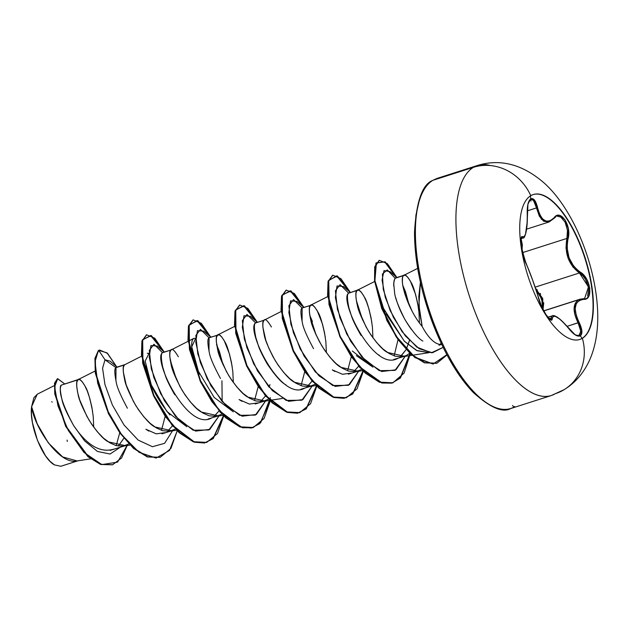 <?xml version="1.0" encoding="UTF-8"?>
<svg xmlns="http://www.w3.org/2000/svg" width="629" height="629" viewBox="0 0 629 629"><rect width="100%" height="100%" fill="white"/><g stroke="black" fill="none" stroke-linecap="round" stroke-linejoin="round"><path stroke-width="0.94" d="M530.727 195.643A76.117 29.995 -107.8 0 1 582.619 251.529A76.117 29.995 -107.8 0 1 582.045 338.402L582.375 338.3A76.117 29.995 -107.8 0 1 530.326 282.979A76.117 29.995 -107.8 0 1 530.758 195.705A48.323 44.219 -121.3 0 0 473.417 167.338A48.323 44.219 58.7 0 1 530.758 195.705A76.117 29.995 -107.8 0 1 582.8 251.026A76.117 29.995 -107.8 0 1 582.375 338.3A48.323 44.219 58.7 0 1 564.575 389.39A48.323 44.219 -121.3 0 0 582.375 338.3A76.117 29.995 -107.8 0 1 530.326 282.979A76.117 29.995 -107.8 0 1 530.758 195.705A76.117 29.995 -107.8 0 1 582.8 251.026A76.117 29.995 -107.8 0 1 582.375 338.3L582.045 338.402A76.117 29.995 72.2 0 0 583.736 254.737A76.117 29.995 72.2 0 0 533.195 194.565M579.215 300.458L586.605 298.563L588.728 296.314L589.79 288.294L586.417 278.741L573.711 266.209L569.033 257.748L567.114 248.007L568.388 228.94L564.991 219.78L559.448 215.401L556.626 215.723L550.249 220.803L546.082 221.172L542.426 218.774L539.596 214.159L534.548 200.156L530.742 198.803C528.179 200.973 527.016 205.966 527.244 213.781C527.322 229.593 525.797 237.275 522.675 236.819C518.878 233.713 521.889 256.49 526.3 264.18C530.679 274.118 534.689 285.196 538.33 297.407C540.602 308.171 552.183 325.743 552.246 318.51C553.426 313.619 558.961 317.008 568.836 328.668C573.577 334.597 577.422 336.995 580.355 335.862L582.045 338.402L580.355 335.862L581.872 330.885L576.195 315.231L575.173 308.635L576.298 303.595M530.978 201.131L530.742 198.803L527.935 204.166L527.22 221.872L525.529 234.004M543.786 310.923L578.641 299.766L543.786 310.923M549.431 319.249L550.634 319.422L551.098 318.188A0.904 0.833 3.5 0 1 552.246 318.51A0.904 0.833 -176.5 0 0 551.098 318.188L549.29 318.761L551.098 318.188L551.916 316.088L547.953 317.354L552.451 315.797L547.875 317.26M520.961 242.212L521.339 246.529M536.278 290.559L539.509 294.333L542.741 302.785L542.41 308.21L541.836 299.05L536.285 290.582M564.575 389.39A48.323 44.219 58.7 0 1 555.344 393.675A120.815 47.607 -107.8 0 1 472.741 305.867A120.815 47.607 -107.8 0 1 473.417 167.338A120.815 47.607 72.2 0 0 469.926 297.745A120.815 47.607 72.2 0 0 549.015 396.128M508.491 409.102A120.815 47.607 -107.8 0 1 429.403 310.718A120.815 47.607 -107.8 0 1 432.894 180.311L473.417 167.338L432.894 180.311A120.815 47.607 72.2 0 0 432.217 318.84A120.815 47.607 72.2 0 0 514.821 406.649A1.808 1.659 58.7 0 1 512.619 405.461A1.808 1.659 -121.3 0 0 514.821 406.649M441.637 344.322A38.66 15.238 -107.8 0 1 422.177 326.443L418.93 304.994L420.392 282.217L418.796 296.684L419.551 312.149L422.177 326.443A38.66 15.238 72.2 0 0 439.797 344.37M412.019 310.978L405.194 294.954C403.433 289.128 402.505 284.858 402.426 282.13C402.285 278.348 402.654 276.162 403.551 275.573L395.185 278.254L394.666 278.985L393.683 283.262L394.627 292.957C395.067 297.816 398.471 306.622 404.832 319.383C412.333 331.404 418.348 338.646 422.877 341.083M441.008 344.409L438.995 345.235L441.629 344.393M54.291 385.616L37.237 394.218L31.599 406.704C29.06 424.567 42.072 458.423 54.456 464.886L60.832 466.27L77.854 460.821L60.832 466.27A38.66 15.238 72.2 0 0 61.288 466.144L77.972 460.798M93.729 427.185L93.218 416.374L91.85 407.073L89.805 398.487L87.305 391.096L84.593 385.286L81.943 381.363L79.608 379.523L77.831 379.845L78.452 379.46L61.304 385.129L77.831 379.845L76.817 382.267L76.722 386.615L77.658 392.614L79.686 399.871L86.873 416.312L91.818 424.465L97.448 431.903L103.526 438.154L109.816 442.816L116.043 445.591L123.174 446.15L128.866 443.917L123.158 446.15L127.317 444.821L125.289 445.654L108.243 441.817C103.408 439.333 97.078 432.209 89.247 420.447C82.517 408.024 78.79 399.313 78.067 394.32C76.258 385.294 76.18 380.466 77.831 379.845L61.304 385.129C59.771 385.742 59.991 390.515 61.956 399.462C62.696 404.219 66.564 412.883 73.569 425.463C77.595 431.282 80.779 435.323 83.13 437.587M110.154 450.388L125.289 445.654M116.066 367.548L124.361 364.946L123.347 367.367L123.253 371.723L126.217 384.972L133.403 401.412L138.349 409.573L143.978 417.003L150.056 423.254L156.346 427.917L162.573 430.692L169.704 431.258L175.397 429.017L169.688 431.258L173.848 429.929L171.819 430.755L154.773 426.918C149.938 424.433 143.609 417.31 135.778 405.548C129.047 393.125 125.32 384.421 124.597 379.429C122.789 370.395 122.71 365.567 124.361 364.946L115.995 367.627C114.344 368.264 114.423 373.091 116.223 382.118C116.884 386.929 120.611 395.633 127.404 408.229M165.443 432.626L156.204 433.845L145.873 429.245L148.884 431.124M161.991 433.821L171.819 430.755M212.004 417.711C187.874 432.901 152.273 358.475 162.526 352.727L170.891 350.054L169.877 352.476L169.783 356.824L172.747 370.08L179.933 386.521L184.887 394.674L190.508 402.112L196.594 408.363L202.876 413.025L209.103 415.8L216.234 416.359L221.927 414.126L216.219 416.359L220.378 415.03L218.357 415.863L201.304 412.026C196.468 409.542 190.139 402.418 182.308 390.656C175.577 378.233 171.851 369.522 171.127 364.529C169.319 355.503 169.24 350.675 170.891 350.054L162.526 352.727C160.875 353.388 160.953 358.216 162.754 367.21L165.293 375.387C166.402 379.075 169.28 385.058 173.926 393.314L174.878 394.847M208.018 419.016L217.319 416.194M208.993 351.1L209.056 337.836L217.43 335.155L216.407 337.576L216.313 341.932L219.277 355.188L226.464 371.621L231.417 379.782L237.039 387.212L243.124 393.463L249.406 398.126L255.633 400.909L262.773 401.467L268.457 399.226L262.757 401.467L266.908 400.138L264.888 400.964L247.834 397.127C242.998 394.642 236.669 387.519 228.846 375.765C222.108 363.334 218.381 354.63 217.658 349.638C215.849 340.603 215.778 335.776 217.43 335.155L209.056 337.836C207.413 338.473 207.484 343.3 209.284 352.311C209.937 357.115 213.663 365.826 220.464 378.43M258.503 402.835L249.336 404.062L239.083 399.549L241.945 401.333M255.17 404.007L264.888 400.964M281.171 311.497L263.96 320.263L255.586 322.944L263.96 320.263L262.938 322.685L262.843 327.033L265.815 340.289L268.905 348.356L272.994 356.729L277.947 364.883L283.577 372.321L289.654 378.572L295.937 383.234L302.172 386.009L309.303 386.568L314.987 384.335L309.287 386.576L313.439 385.239L311.418 386.072L294.364 382.235C289.529 379.751 283.199 372.627 275.376 360.865C268.638 348.442 264.911 339.731 264.188 334.746C262.387 325.712 262.309 320.884 263.96 320.263L255.586 322.944C253.935 323.597 254.014 328.424 255.822 337.419L258.354 345.596C259.462 349.292 262.348 355.275 267.011 363.562C275.022 375.513 281.352 382.636 285.998 384.924M300.866 389.257L311.418 386.072M303.791 307.329L296.935 301.393L290.496 300.866L288.845 312.471L293.436 332.796L304.082 356.085L318.974 375.82L335.186 386.41L349.417 384.704L358.915 370.827L348.458 385.294L332.725 385.53L315.286 371.888L300.222 348.961L290.889 324.234L288.884 305.725L293.539 299.553L302.117 308.045L310.49 305.364L309.468 307.785L309.382 312.141L310.317 318.132L312.346 325.397L315.436 333.464L319.532 341.83L324.478 349.991L330.107 357.429L336.185 363.672L342.475 368.335L348.702 371.118L355.833 371.676L361.518 369.435L355.817 371.676L359.977 370.347L357.948 371.173L340.894 367.336C336.067 364.851 329.73 357.728 321.906 345.974C315.176 333.543 311.441 324.839 310.718 319.846C308.918 310.812 308.839 305.985 310.49 305.364L302.117 308.045C300.473 308.682 300.552 313.517 302.352 322.543C303.005 327.339 306.732 336.051 313.549 348.67M332.309 369.876L334.927 371.495M348.356 374.184L357.948 371.181M372.926 337.836L372.415 327.001L371.039 317.7L368.995 309.122L366.495 301.723L363.782 295.913L361.132 291.99L358.805 290.15L357.02 290.472L357.642 290.087L348.647 293.153L357.02 290.472L356.006 292.894L355.912 297.242L356.847 303.241L358.876 310.498L366.062 326.938L371.008 335.092L376.637 342.53L382.715 348.781L389.005 353.443L395.232 356.218L402.363 356.777L406.507 355.448L409.715 353.254L406.507 355.448L402.348 356.785L406.507 355.448L404.478 356.281L387.433 352.444C382.597 349.96 376.268 342.836 368.437 331.074C361.706 318.651 357.98 309.94 357.256 304.955C355.448 295.921 355.369 291.093 357.02 290.472L348.647 293.153C346.996 293.806 347.074 298.633 348.883 307.644L351.422 315.805C352.531 319.508 355.409 325.492 360.063 333.755L361.14 335.485M378.634 354.842L379.224 355.236M393.699 359.505L404.478 356.281M77.831 379.845C79.002 377.887 81.487 380.128 85.277 386.568C87.557 389.878 90.01 398.243 92.636 411.665M118.307 446.103L123.882 438.232L118.307 446.103M141.58 356.179L124.424 364.891M172.488 425.809L167.416 431.423L172.488 425.817M176.442 379.476L170.152 359.827L176.45 379.484M199.668 374.2C194.534 364.12 188.299 341.72 193.85 338.386L170.891 350.054L163.139 352.35M170.891 350.054C172.063 348.096 174.548 350.345 178.337 356.777M213.946 416.532L219.026 410.926L214.387 416.201M216.683 344.928L222.981 364.592L219.395 351.399L216.502 344.566M233.335 382.511L232.816 371.692L231.448 362.383L229.396 353.805L224.191 340.603L221.542 336.68L219.207 334.84L209.669 337.459M217.43 335.155C218.593 333.205 221.078 335.446 224.875 341.885C227.148 345.187 229.601 353.553 232.227 366.982M260.477 401.632L265.76 395.688L260.477 401.632M269.644 385.844L269.935 384.618M263.96 320.263C265.131 318.305 267.608 320.554 271.406 326.994M307.015 386.741L312.086 381.135M312.456 321.608L309.562 314.767M326.388 352.712L325.877 341.901L324.509 332.599L322.465 324.014L317.252 310.812L314.602 306.889L312.267 305.049L302.738 307.667M310.49 305.364C311.662 303.414 314.138 305.655 317.936 312.094C320.216 315.396 322.669 323.762 325.295 337.191M353.545 371.841L358.616 366.235L353.545 371.841M362.571 319.894L356.281 300.245L362.579 319.909M357.02 290.472C358.192 288.514 360.676 290.763 364.466 297.202C366.746 300.505 369.199 308.87 371.825 322.292M400.075 356.95L406.122 349.638M409.259 341.099L406.295 349.284L409.393 340.541M402.804 285.346L409.125 305.104L405.524 291.817L402.631 285M395.798 277.876L404.172 275.195L395.798 277.876M419.449 322.905L418.945 312.11L417.57 302.808L415.525 294.223L410.32 281.021L407.671 277.098L405.335 275.258L403.551 275.573C404.722 273.623 407.207 275.864 410.996 282.303C413.277 285.605 415.73 293.971 418.356 307.4M78.082 460.75C59.739 466.553 34.092 426.548 31.599 406.704L37.229 423.867L48.284 442.84L62.656 456.937L77.084 460.939L90.6 458.856M61.304 385.129C58.151 390.876 62.24 404.321 73.569 425.463L84.616 440.921L97.479 451.465L110.059 454.028L120.186 447.29L110.059 454.028L97.479 451.465L84.616 440.921L73.569 425.463C87.014 445.481 100.514 453.344 114.077 449.059M114.564 366.605L105.004 359.78L98.761 350.408L106.961 352.814L116.593 366.668L107.543 353.349L99.594 350.038L98.376 350.534L99.209 350.164L98.376 350.534L94.924 358.396L95.309 373.115L108.377 413.489L119.99 433.106L133.466 448.343L147.272 456.906L160.033 457.362L147.477 456.976L133.647 448.501L120.123 433.295L108.463 413.662L95.317 373.186L94.924 358.42L98.376 350.534L95.01 361.722L97.692 383.234L107.024 409.715L121.68 434.765L139.095 452.322L156.086 458.069L169.539 450.411L177.189 430.841L170.97 448.367L160.23 457.299L147.666 456.78L133.851 448.225L120.375 432.98L108.762 413.363L95.694 372.989L95.309 358.278L98.761 350.408L105.004 359.78L102.574 368.279L104.964 384.602L112.402 405.045L124.047 425.031L138.136 440.064L152.422 446.716L164.586 443.335L172.786 430.409L164.586 443.335L152.422 446.716L138.136 440.064L124.047 425.031L112.402 405.045L104.964 384.602L102.574 368.279L105.004 359.78L110.122 361.164L117.096 367.092M127.506 444.727L117.576 462.134L101.835 464.587L84.019 452.455L68.286 430.44L57.97 405.949L54.637 386.756L57.687 378.666L64.653 383.879L57.569 378.705L54.912 383.258L55.203 393.903L66.171 426.415L88.359 456.591L100.955 464.296L112.615 464.752L121.601 457.967L127.506 444.727M57.381 378.776L54.581 383.061L54.747 393.589L65.636 426.25L87.981 456.725L100.687 464.461L112.418 464.815L100.569 464.422L87.966 456.717L65.786 426.541L54.809 394.029L54.526 383.383L57.569 378.705M119.738 432.752L116.223 445.646L119.738 432.752M403.551 275.573C399.14 278.498 406.35 307.542 422.177 326.443M441.071 343.119L440.292 344.409L441.071 343.112M383.816 308.855L404.305 341.193L417.106 350.715L429.198 352.625L416.516 350.439L404.518 341.405L386.033 313.918M372.942 367.155L356.305 355.613M351.289 356.69L347.601 370.772M304.758 371.582L301.071 385.663L304.751 371.566M258.22 386.465L254.525 400.555L258.22 386.465M193.85 338.386L195.635 338.41L191.735 346.783L198.371 371.259L214.135 397.41L233.335 411.83M169.956 414.959C156.519 398.644 148.428 382.298 145.684 365.921M147.233 353.325L149.104 353.317L145.165 361.077L151.322 384.948L167 411.586L186.844 426.753M165.168 416.272L161.48 430.354L165.168 416.272M396.899 277.578L385.145 261.806L376.394 262.843L374.923 280.597L381.976 308.068L396.388 336.499L414.888 357.186L433.129 363.955L446.991 354.953L436.903 363.232L424.858 362.729L411.523 354.426L398.448 339.518L387.189 320.24L374.931 280.676L375.096 266.672L379.311 260.32L387.425 263.708L396.875 277.531L389.996 271.61L383.997 270.58L382.055 280.172L385.27 297.273L393.455 317.464L405.406 336.012L419.166 348.71L432.43 352.759L443.115 347.373L431.376 352.783L416.783 347.098L402.08 331.672L390.153 310.522L383.258 289.324L382.416 274.024L387.252 269.92L395.209 278.246M350.322 292.43L343.473 286.51L337.034 285.967L335.375 297.564L339.959 317.881L350.605 341.177L365.504 360.92L381.709 371.511L395.948 369.813L405.446 355.935L394.988 370.395L379.256 370.638L361.817 356.989L346.752 334.062L337.419 309.334L335.422 290.834L340.077 284.662L348.67 293.13M257.261 322.221L250.413 316.301L243.973 315.758L242.307 327.355L246.898 347.672L257.544 370.968L272.436 390.711L288.648 401.302L302.879 399.604L312.377 385.726L301.92 400.186L286.187 400.429L268.748 386.772L253.684 363.845L244.359 339.117L242.354 320.617L247.016 314.453L255.618 322.929M210.723 337.12L203.867 331.184L197.435 330.657L195.776 342.262L200.368 362.587L211.014 385.876L225.913 405.611L242.118 416.201L256.349 414.495L265.847 400.618L255.39 415.085L239.657 415.321L222.218 401.672L207.153 378.744L197.828 354.017L195.823 335.509L200.486 329.344L209.08 337.828M221.943 380.797L222.155 401.601M164.216 352.004L151.361 335.572L142.689 339.652L142.909 362.265L153.555 394.823L172.425 425.165L194.385 441.951L204.551 442.95L213.184 438.657L223.727 415.95L217.5 433.475L206.752 442.407L193.771 441.731L179.509 432.548L165.718 416.382L154.034 395.845L141.84 354.905L142.296 341.012L146.667 334.793L154.773 338.19L164.216 352.004L157.344 346.092L150.905 345.549L149.246 357.146L153.83 377.463L164.476 400.759L179.375 420.502L195.588 431.093L209.819 429.395L219.317 415.517L208.859 429.977L193.127 430.22L175.688 416.571L160.623 393.644L151.298 368.916L149.293 350.416L153.948 344.236L162.541 352.712M210.746 337.113L197.868 320.664L189.203 324.808L189.471 347.522L200.203 380.16L219.151 410.493L241.143 427.13L251.301 428.019L259.903 423.584L270.328 400.618L264.117 418.434L253.29 427.508L240.309 426.839L226.055 417.664L212.256 401.506L200.58 380.97L188.37 340.03L188.826 326.129L193.189 319.902L201.304 323.29L210.746 337.113M257.285 322.213L244.422 305.78L235.749 309.861L235.977 332.474L246.623 365.032L265.493 395.374L287.445 412.16L297.611 413.159L306.252 408.866L316.788 386.159L310.561 403.684L299.821 412.616L286.832 411.94L272.577 402.757L258.778 386.591L247.095 366.054L234.9 325.114L235.356 311.221L239.728 305.002L247.842 308.399L257.285 322.213M303.838 307.369L290.975 290.897L282.287 294.946L282.5 317.543L293.138 350.101L312.008 380.466L333.968 397.261L344.134 398.267L352.775 393.974L363.318 371.259L357.091 388.785L346.359 397.717L333.378 397.056L319.123 387.873L305.324 371.715L293.641 351.186L281.438 310.239L281.886 296.338L286.25 290.111L294.364 293.499L303.815 307.322M350.369 292.469L337.38 275.934L328.723 280.353L329.211 303.587L340.328 336.617L359.67 366.872L381.842 382.786L391.953 383.092L400.414 378.013L410.265 353.765L404.14 373.052L392.881 382.825L379.892 382.149L365.638 372.966L351.839 356.8L340.163 336.263L327.968 295.323L328.424 281.43L332.788 275.211L340.902 278.608L350.345 292.422M146.471 334.856L141.91 341.138L141.454 355.023L153.649 395.971L165.325 416.508L179.123 432.673L193.378 441.857L206.564 442.47M192.993 319.964L188.433 326.254L187.985 340.155L200.187 381.095L211.871 401.624L225.669 417.782L239.924 426.965L253.102 427.571M239.539 305.065L234.971 311.347L234.515 325.24L246.71 366.18L258.393 386.717L272.184 402.882L286.447 412.066L299.624 412.679M286.061 290.173L281.501 296.463L281.045 310.364L293.256 351.304L304.931 371.841L318.73 387.991L332.985 397.174L346.162 397.78M332.599 275.274L328.039 281.556L327.575 295.449L339.77 336.389L351.454 356.926L365.252 373.091L379.507 382.275L392.685 382.888M379.122 260.382L374.703 266.79L374.546 280.801L386.804 320.365L398.063 339.636L411.138 354.552L424.473 362.854L436.707 363.295M352.311 350.99L372.934 367.147M394.124 355.872L398.047 339.621M446.849 354.685L433.09 364.049L414.849 357.571L396.27 337.026L381.732 308.572L374.57 280.966L375.961 263.04L384.704 261.892L396.49 277.656M409.935 353.467L400.256 377.887L391.883 383.132L381.842 383.014L359.725 367.501L340.305 337.514L328.975 304.467L328.212 280.888L336.641 275.879L349.559 291.777M363.004 370.953L352.641 393.872L344.087 398.33L333.975 397.52L312.07 381.111L293.114 351.006L282.256 318.423L281.776 295.473L290.236 290.834L303.029 306.677M316.473 385.844L306.111 408.764L297.548 413.222L287.445 412.412L265.54 396.011L246.584 365.905L235.726 333.315L235.238 310.372L243.698 305.733L256.498 321.568M270.407 397.685L260.854 422.374L252.512 427.759L242.479 427.759L220.331 412.404L200.824 382.44L189.415 349.315L188.598 325.633L197.026 320.554L209.968 336.468M223.413 415.635L213.042 438.555L204.488 443.013L194.385 442.203L172.472 425.802L153.515 395.696L142.665 363.106L142.178 340.155L150.638 335.524L163.438 351.359M115.917 380.828L115.995 367.627L105.004 359.78L115.995 367.627M411.484 329.565C403.999 319.225 398.77 308.635 395.798 297.784M393.675 285.794L394.068 280.605L395.185 278.254M406.114 349.63L400.665 356.509M398.133 358.129C373.996 373.327 338.402 298.893 348.647 293.153L349.323 292.752M351.603 373.028L342.49 374.286L332.301 369.868M302.085 321.411L302.124 308.045M309.743 315.137L316.041 334.801M312.078 381.127L307.526 386.355M305.073 387.92C280.935 403.118 245.341 328.684 255.586 322.944L256.255 322.543M162.526 352.727L163.186 352.334M419.291 200.565L415.934 215.181L414.731 232.832L415.745 252.827L418.93 274.409M424.166 296.739L431.25 318.966L439.915 340.234M449.821 359.725L460.585 376.685L471.797 390.475L483.033 400.547M67.279 441.472L67.099 440.103M52.152 402.151L51.759 401.648M37.41 394.131L33.887 397.732L31.599 406.704L31.45 414.181L32.441 422.68L37.496 440.473L45.492 455.773L49.99 461.269L54.456 464.886L60.832 466.27A38.66 15.238 -107.8 0 0 61.721 465.979M490.345 165.553A120.815 47.607 72.2 0 0 479.746 164.884M521.126 238.831L522.039 250.672L522.337 244.681L521.087 238.713M521.331 246.458L520.961 242.228M535.617 288.569L542.733 298.508L543.039 309.499L543.763 302.714M557.42 216.297L560.706 217.021L565.094 222.1L567.452 230.198C567.822 231.669 567.641 234.413 566.918 238.422L522.471 252.646L566.918 238.422A0.904 0.448 14.7 0 1 568.066 238.768C571.973 226.023 560.392 208.458 554.141 217.689A0.904 0.668 39.4 0 1 554.078 218.326L555.855 216.785M522.039 237.833L523.069 237.974C523.957 238.501 524.979 236.473 526.119 231.904C527.133 226.582 527.527 220.543 527.291 213.781C527.078 208.175 527.652 204.008 529.02 201.272L530.192 199.676C532.842 198.654 534.941 201.406 536.482 207.924L527.259 210.88L536.482 207.924L541.467 219.364L549.078 221.966L543.692 221.282L539.375 216.242L536.482 207.924L537.543 207.523L536.482 207.924L533.762 200.958L532.158 199.574M521.999 237.809L521.339 238.021L521.999 237.809A0.904 0.881 -58.5 0 0 522.675 236.819A0.904 0.881 121.5 0 1 521.999 237.809M555.69 316.529L559.448 318.895L563.922 322.992L575.268 334.927L580.355 335.862C582.776 333.716 582.36 329.226 579.12 322.386L567.043 326.349L578.075 322.819L580.764 330.807L579.317 335.501M577.729 300.332L578.641 299.766C572.807 303.846 572.618 311.528 578.075 322.819L575.103 315.396L574.08 308.58L575.315 303.139M568.758 328.566L568.844 328.582C574.474 335.689 578.24 336.24 578.853 335.705L580.803 331.279L578.075 322.819L579.12 322.386C572.791 308.54 574.316 300.851 583.696 299.325C593.682 300.458 590.686 277.696 580.08 271.964A0.904 0.558 121.5 0 1 579.427 272.97L535.13 287.154L579.427 272.97L582.674 275.612L585.489 279.339L588.713 288.349L587.62 296.031M540.649 294.16L540.177 293.428M537.394 290.071L535.609 288.562M567.468 230.285L566.918 238.422A0.904 0.448 -165.3 0 1 568.066 238.768C565.471 252.968 569.473 264.031 580.08 271.964A0.904 0.558 -58.5 0 1 579.427 272.97L572.862 266.94L568.042 258.142L566.006 248.015L566.918 238.422C564.362 253.141 568.53 264.66 579.427 272.97L588.485 286.989L584.593 298.547L583.814 298.736M553.764 218.507A0.904 0.668 -140.6 0 0 554.141 217.689C546.719 224.592 541.184 221.204 537.543 207.523C535.814 200.635 533.549 197.726 530.742 198.803L530.444 195.91M538.4 297.666L538.4 297.666A0.904 0.613 165.3 0 0 538.33 297.407A0.904 0.613 -14.7 0 1 538.385 297.533C536.152 289.23 529.241 270.156 526.245 264.015L522.903 254.415L521.386 246.875C520.883 240.019 520.93 236.944 521.535 237.66L521.244 238.32C522.778 240.121 516.543 232.848 526.245 264.015A0.904 0.723 153.8 0 1 526.3 264.18A0.904 0.723 -26.2 0 0 526.151 263.873L526.151 263.873M551.098 318.188L550.501 319.493L549.148 318.636C547.757 317.464 544.628 312.802 543.786 310.923C538.621 300.198 540.46 303.634 538.385 297.533M582.839 298.814A0.904 0.715 90.1 0 1 583.696 299.325A0.904 0.715 -89.9 0 0 582.839 298.814L579.891 299.247L543.731 310.82M522.675 236.819L521.7 236.96L521.079 238.737L521.299 246.348L523.407 256.31L532.566 279.944L541.443 306.134L546.114 314.893L550.383 319.689L551.704 319.854L553.19 316.348M551.216 395.57L564.095 389.681C575.59 382.66 584.31 372.297 590.254 358.609C598.619 338.52 599.995 313.517 594.381 283.577C586.936 244.469 567.924 204.645 544.659 183.448C523.021 164.452 500.645 158.453 477.553 165.443L437.021 178.416L432.563 180.46C422.303 184.494 416.28 201.76 414.511 232.25C414.566 259.777 420.431 289.607 432.107 321.733C443.964 352.696 457.7 376.284 473.315 392.504C490.313 407.734 502.775 413.08 510.693 408.543L551.216 395.57M440.717 344.409L441.668 344.393M116.459 367.297L124.982 364.568M78.24 379.546L95.042 371.071M123.174 446.15L130.014 445.096M169.704 431.258L176.545 430.205M216.234 416.359L223.083 415.305M217.838 334.864L234.641 326.388M262.773 401.467L282.272 398.464M309.303 386.568L316.143 385.514M310.899 305.073L327.701 296.597M355.833 371.676L362.674 370.623M357.429 290.173L374.632 281.501M402.363 356.777L428.546 352.751M403.96 275.282L417.68 268.363M146.274 334.919L146.667 334.793M192.796 320.027L193.189 319.902M299.428 412.742L299.821 412.616M526.591 229.168L549.086 221.966L554.078 218.326M521.182 238.58L523.061 237.982M568.844 328.582C558.937 316.332 553.339 314.791 552.451 315.797M584.593 298.547L579.899 299.247"/></g></svg>
